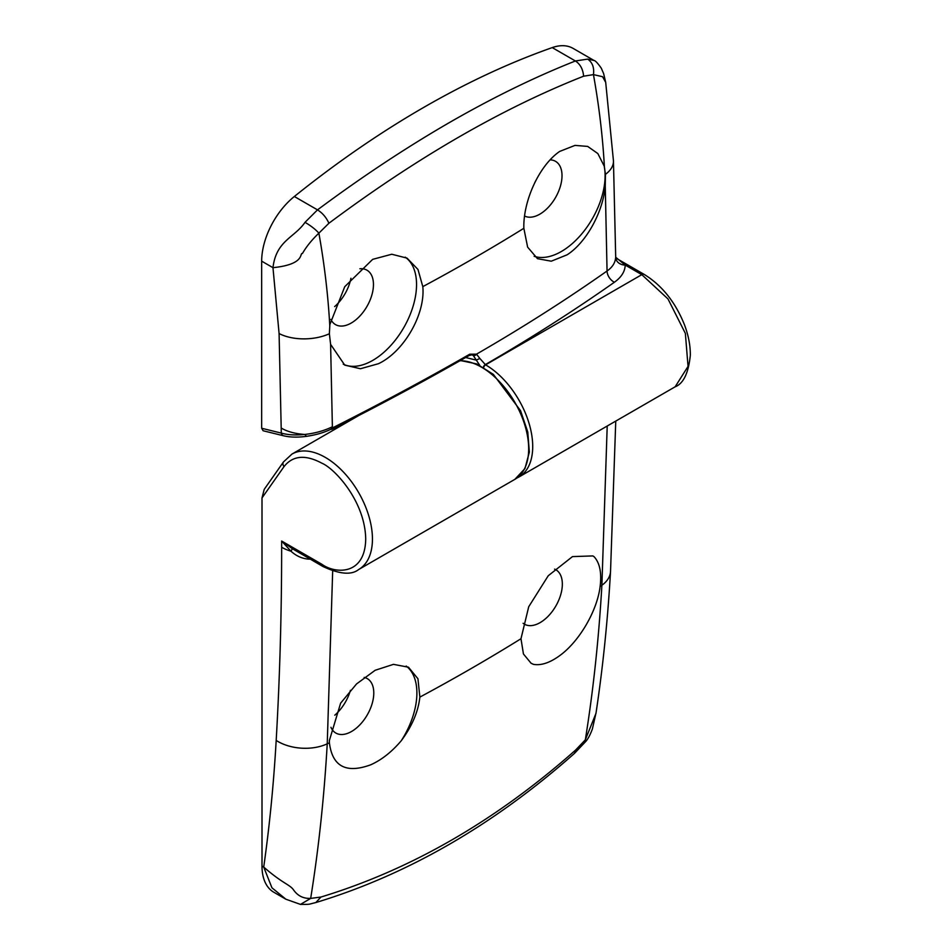 <?xml version="1.0" encoding="UTF-8"?>
<svg xmlns="http://www.w3.org/2000/svg" width="952" height="952" viewBox="0 0 952 952"><rect width="100%" height="100%" fill="white"/><g stroke="black" fill="none" stroke-linecap="round" stroke-linejoin="round"><path stroke-width="1.43" d="M359.904 268.761A31.428 18.148 -60 0 1 367.139 270.285A31.428 18.148 -60 0 1 373.458 284.565A31.428 18.148 -60 0 1 351.228 323.049A31.428 18.148 -60 0 1 335.711 324.715A31.428 18.148 -60 0 1 330.844 319.384M334.652 306.592A31.975 18.457 120 0 0 350.943 278.234M550.173 159.853A31.428 18.148 -60 0 1 555.694 161.423A31.428 18.148 -60 0 1 562.013 175.703A31.428 18.148 -60 0 1 539.784 214.188A31.428 18.148 -60 0 1 524.588 216.021M534.619 182.998A31.975 18.457 120 0 0 535.667 180.88M405.219 257.171A61.904 35.736 -60 0 1 416.548 284.565A61.904 35.736 -60 0 1 372.779 360.38A61.904 35.736 -60 0 1 343.244 364.188M604.246 166.195L605.436 174.359L605.258 185.783C603.187 211.868 586.253 242.605 567.071 254.827L551.267 261.193L537.487 258.682L527.622 247.127L523.85 228.301C522.993 201.681 538.82 165.719 559.693 151.416L575.02 145.394L587.682 146.418L597.832 153.558L604.246 166.195A61.904 35.736 -60 0 1 605.103 175.703A61.904 35.736 -60 0 1 561.335 251.518A61.904 35.736 -60 0 1 534.155 256.278M330.606 344.35L329.368 333.747L329.868 324.596L344.743 286.695L372.672 259.349L391.772 254.243L407.016 258.123L417.976 269.452L422.807 286.635C425.508 314.124 403.981 351.657 378.515 363.688L360.439 368.745L344.755 365.128L330.606 344.35L332.403 427.948L330.713 429.304M552.231 47.6A952.357 549.84 -60 0 0 294.335 196.505A57.144 32.987 -60 0 0 261.669 261.157L261.669 428.257L263.133 430.756L283.529 435.778A4.76 3.403 -76.2 0 1 281.304 433.1L279.091 333.557L272.974 267.679C276.187 240.487 294.382 237.845 305.033 222.316L317.504 209.868C361.831 176.905 405.754 147.834 449.249 122.653C492.684 97.628 534.726 77.076 575.401 60.976L587.705 59.107L594.036 60.476L573.068 48.373A57.144 32.987 -60 0 0 552.231 47.6L575.401 60.976C580.22 64.093 582.969 69.175 583.624 76.196L593.453 74.625C599.082 106.029 602.735 136.814 604.413 166.969M594.048 60.488C595.286 60.571 597.701 63.129 601.271 68.163L603.616 73.554L605.698 82.36L602.545 76.695L593.453 74.625C594.346 67.592 592.43 62.427 587.705 59.107M605.258 185.783L607.055 270.999C612.422 267.298 615.313 262.716 615.694 257.254L625.214 265.072A9.52 7.771 1 0 1 615.694 257.254M294.335 196.505L317.504 209.868C322.514 213.01 326.31 217.472 328.904 223.256C417.19 157.401 502.097 108.373 583.624 76.196M305.033 222.316C310.983 225.85 315.6 229.468 318.884 233.145L328.904 223.256M261.669 261.157L272.974 267.679C305.794 264.335 299.237 252.792 302.45 253.494C306.282 246.746 311.768 239.963 318.884 233.145C324.465 264.573 328.095 295.37 329.773 325.536M281.304 428.091C287.302 431.637 295.132 433.755 304.783 434.457C315.172 433.267 324.37 430.697 332.391 426.758L331.32 429.007C324.43 432.517 315.933 434.993 305.818 436.433C297.31 437.503 289.872 437.289 283.529 435.778M332.403 427.948C380.086 403.934 425.853 379.36 469.705 354.215A2.856 1.642 -119.8 0 1 469.122 355.524L471.978 354.81L473.287 355.524L479.725 365.294M469.122 355.524C425.247 380.681 379.455 405.266 331.76 429.292L330.927 429.352M306.151 435.992L304.783 434.457C295.608 435.373 287.778 434.921 281.304 433.1L261.669 428.257M516.829 478.082L518.911 477.012A66.664 38.485 -120 0 0 529.122 423.592A66.664 38.485 -120 0 0 485.579 364.854L479.868 358.476L476.238 360.118L465.647 357.512M617.36 258.92L644.195 274.414A4.76 2.749 -60 0 0 641.803 274.652L625.214 265.072C625 271.51 621.406 277.222 614.409 282.232A9.52 6.009 -125.1 0 1 607.055 270.999A1979.934 1143.102 0 0 1 476.512 354.156A2.856 2.309 131.5 0 1 473.287 355.524M469.705 354.215L476.512 354.156L479.868 358.476M554.576 569.129A31.428 18.148 -60 0 1 556.028 569.855A31.428 18.148 -60 0 1 560.597 595.107A31.428 18.148 -60 0 1 540.117 622.62A31.428 18.148 -60 0 1 524.6 624.286A31.428 18.148 -60 0 1 523.1 623.286M334.795 715.19A31.975 18.457 120 0 0 350.419 690.295M364.164 677.407A31.428 18.148 -60 0 1 367.472 678.728A31.428 18.148 -60 0 1 372.042 703.968A31.428 18.148 -60 0 1 351.562 731.481A31.428 18.148 -60 0 1 336.044 733.159A31.428 18.148 -60 0 1 330.951 727.316M592.763 555.885A61.904 35.736 -60 0 1 594.179 556.789C599.819 563.037 601.795 572.937 600.117 586.491C597.19 610.982 578.971 641.993 559.336 655.904C549.709 662.83 541.117 665.65 533.56 664.377A61.904 35.736 -60 0 1 530.883 663.104M406.195 666.067A61.904 35.736 -60 0 1 401.232 740.775C391.808 751.866 381.657 759.874 370.78 764.777C346.159 773.809 332.367 766.491 329.392 742.798L329.344 740.62L340.614 703.183L356.536 683.952L375.159 670.279L393.462 664.353L408.479 667.209L417.94 678.752L419.868 697.102C418.237 711.703 412.026 726.257 401.232 740.775M285.838 899.188L273.831 892.25A57.144 32.987 -60 0 1 262.002 866.094L262.002 497.932L284.029 466.599C292.788 455.496 305.425 454.366 321.931 463.219C334.735 468.574 365.116 501.276 365.711 539.034C365.116 576.091 334.735 573.723 321.931 564.298L281.649 541.045L292.276 548.661L322.918 566.488A4.76 2.749 -60 0 1 321.931 564.298M322.918 566.488C339.543 574.246 351.443 575.27 358.63 569.546A66.664 38.485 -120 0 0 368.852 516.127A66.664 38.485 -120 0 0 325.298 457.388A66.664 38.485 -120 0 0 291.966 454.08L283.494 461.922L264.216 489.364L262.002 497.932M276.187 740.418C273.676 784.043 269.523 826.265 263.716 867.082C283.529 884.325 289.908 884.348 293.847 890.334C297.976 895.999 303.581 898.688 310.673 898.402C318.623 848.946 324.144 797.419 327.238 743.821A38.092 23.36 -176.7 0 1 276.187 740.418C279.829 677.146 281.649 612.767 281.649 547.257L281.649 541.045L290.979 551.22A38.092 21.991 180 0 1 281.649 547.257M300.487 904.4C311.352 904.4 307.817 904.4 315.838 902.567L320.955 897.034L310.673 898.402L300.475 904.4L285.886 899.212L271.951 887.799L263.716 867.082L262.002 866.094M310.162 559.11L308.96 559.133C302.355 558.741 296.358 556.099 290.979 551.22A9.52 0.881 126.5 0 0 292.276 548.661M315.802 902.567C407.373 874.793 493.612 825.051 574.532 753.329L575.722 749.95C496.063 820.576 411.145 869.604 320.955 897.034M596.107 712.501L592.394 728.934C590.204 734.896 587.931 739.145 585.575 741.668L585.325 739.835L575.722 749.95M595.988 713.346L585.325 739.835C593.274 690.367 598.796 638.84 601.89 585.254A1972.199 1138.64 180 0 1 600.117 586.491M533.56 664.377L531.073 663.223L523.445 654L520.982 638.732L528.717 606.745L548.245 575.746L572.473 556.611L592.846 555.92L594.179 556.789M605.436 174.359A38.092 20.825 -2.5 0 0 613.445 160.817L615.694 257.004M483.687 367.46A2.856 1.654 120 0 1 485.579 364.854L641.803 274.652L667.995 298.94L685.357 333.39L688.046 366.389L675.135 386.81L518.911 477.012M279.091 333.557A38.092 20.825 -2.5 0 0 329.368 333.747M614.409 282.232C573.651 310.911 530.597 338.388 485.234 364.652A2.856 1.654 120 0 0 483.342 367.258M422.807 286.635A1976.769 1141.281 0 0 0 523.85 228.301M459.947 360.76A66.664 38.485 60 0 1 481.533 367.186A66.664 38.485 60 0 1 525.087 425.925A66.664 38.485 60 0 1 514.865 479.344L524.957 468.562L529.348 452.093L527.765 432.006L520.542 410.669L493.35 374.374L476.654 363.89L460.363 360.522M329.392 742.798A1972.199 1138.64 180 0 1 327.238 743.821L332.676 570.95M283.494 461.922A4.76 3.76 35.1 0 0 284.029 466.599M595.988 713.286C602.89 667.412 607.733 620.157 610.529 571.533A38.092 23.36 -176.7 0 1 601.89 585.254L607.209 426.032M520.982 638.732A1972.199 1138.64 180 0 1 419.868 697.102M605.698 82.36L613.445 160.817M644.195 274.414C661.949 285.338 675.373 302.129 684.464 324.775C688.474 335.425 690.426 345.6 690.331 355.286C688.474 373.136 683.405 383.644 675.135 386.81M291.966 454.08L358.69 415.56M585.563 741.679L574.532 753.329M610.529 571.533L615.754 421.105M358.63 569.546L514.865 479.344"/></g></svg>
